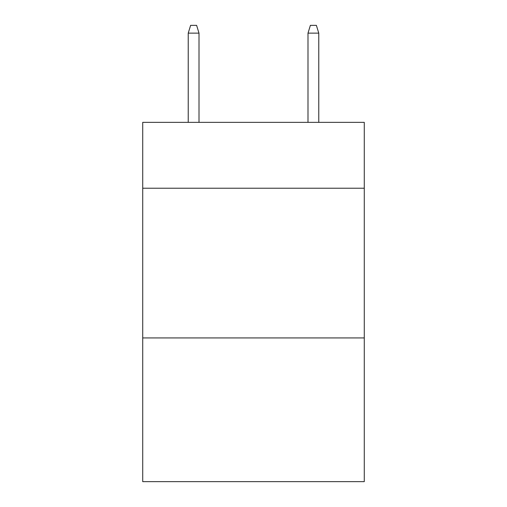 <?xml version="1.0" encoding="UTF-8"?>
<svg xmlns="http://www.w3.org/2000/svg" width="507" height="507" viewBox="0 0 507 507"><rect width="100%" height="100%" fill="white"/><g stroke="black" fill="none" stroke-linecap="round" stroke-linejoin="round"><path stroke-width="0.76" d="M364.279 188.23L364.279 122.358L142.72 122.358L142.72 188.23L364.279 188.23L364.279 481.65L142.72 481.65L142.72 188.23M364.279 337.935L142.72 337.935M199.01 122.358L199.01 33.132L188.23 33.132L188.23 122.358M188.23 33.132L190.626 25.35L196.615 25.35L199.01 33.132M307.99 33.132L310.385 25.35L316.374 25.35L318.77 33.132L307.99 33.132L307.99 122.358M318.77 33.132L318.77 122.358"/></g></svg>
